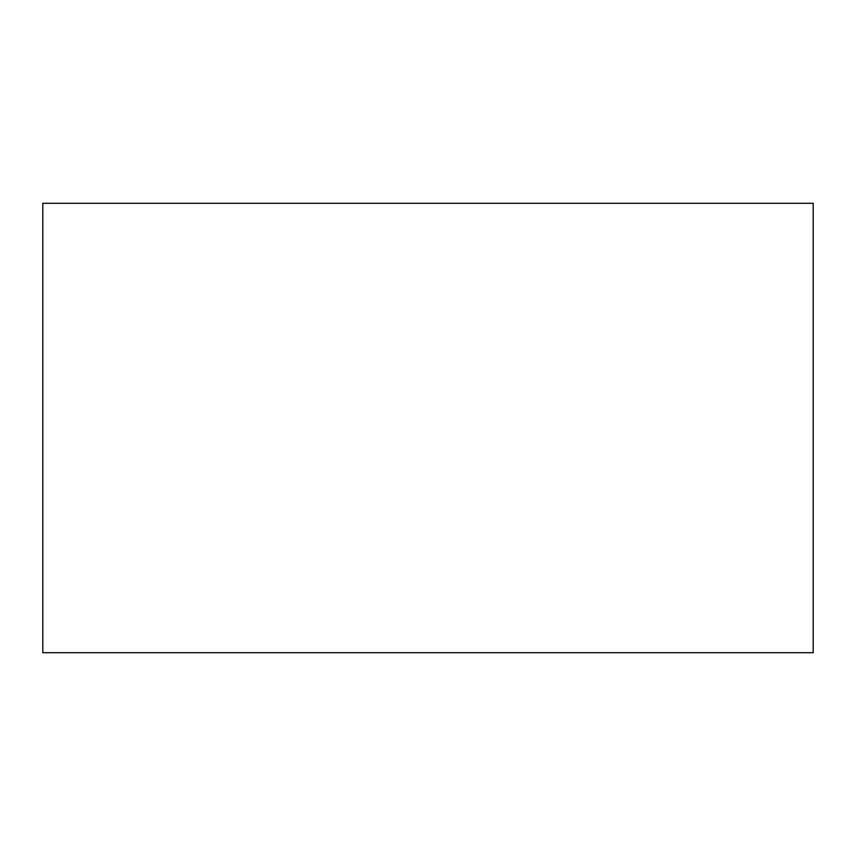 <?xml version="1.0" encoding="UTF-8"?>
<svg xmlns="http://www.w3.org/2000/svg" width="856" height="856" viewBox="0 0 856 856"><rect width="100%" height="100%" fill="white"/><g stroke="black" fill="none" stroke-linecap="round" stroke-linejoin="round"><path stroke-width="1.28" d="M42.8 652.7L42.8 203.3L813.2 203.3L813.2 652.7L42.8 652.7"/></g></svg>
